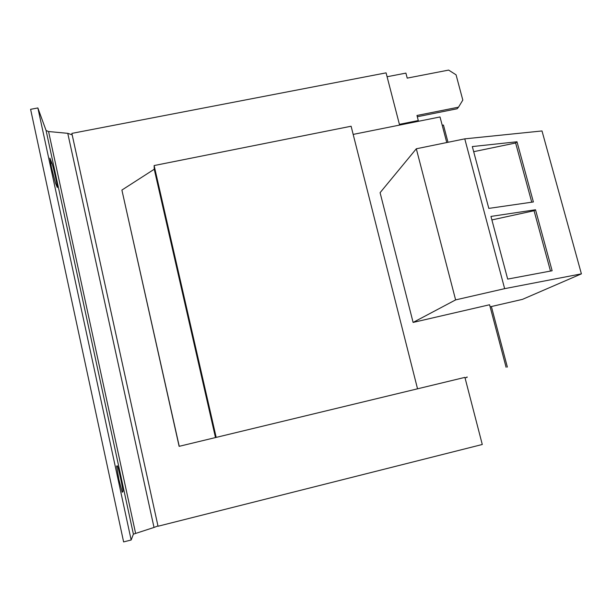 <?xml version="1.0" encoding="UTF-8"?>
<svg xmlns="http://www.w3.org/2000/svg" width="612" height="612" viewBox="0 0 612 612"><rect width="100%" height="100%" fill="white"/><g stroke="black" fill="none" stroke-linecap="round" stroke-linejoin="round"><path stroke-width="0.92" d="M118.866 479.433L122.232 492.239L122.913 491.627C123.655 491.604 117.925 465.128 117.343 465.885L116.594 466.069L118.866 479.433M51.462 167.382L55.409 182.927L57.314 187.486C57.987 187.777 53.206 166.273 51.898 163.121L49.878 158.11L51.462 167.382M399.407 124.335L418.294 120.549L416.971 115.477L458.503 107.177L457.164 108.76L417.3 116.739M458.503 107.177L462.817 100.093L456.062 74.809L448.627 70.089L407.217 78.122L405.901 73.111L387.09 76.745M418.294 120.549L417.591 121.467M464.906 377.382L179.125 446.339L464.906 377.382L482.279 444.488L158.034 526.244L71.864 133.385L386.08 72.859L399.598 125.085M216.113 437.075L154.125 165.554L154.247 169.241L121.895 190.064L179.125 446.339M215.424 437.305L154.247 169.241M179.24 446.278L121.895 190.064M507.371 367.108L491.382 306.551M447.999 142.29L443.448 125.039L442.216 125.292M506.086 367.269L489.585 304.753L413.108 322.425L380.09 192.673L416.313 148.785L455.619 299.895L413.108 322.425M446.768 142.542L440.02 116.961L353.17 134.41M417.461 388.505L351.104 126.233L154.125 165.554M157.965 525.93L154.017 527.445L67.764 133.332L72.193 134.87M131.159 539.998L123.616 541.911L30.6 109.319L37.867 107.949L131.159 539.998L133.401 534.161L154.017 527.445M67.764 133.332L48.57 131.534L46.084 130.501L37.867 107.949M467.14 377.344L465.028 377.856L467.14 377.344L467.017 376.877M490.136 306.826L522.449 299.367L581.4 273.855L504.648 288.657L455.619 299.895M581.4 273.855L542.003 130.953L464.768 138.855L416.313 148.785M533.389 201.96L488.812 208.394L472.319 146.566L516.995 141.777L533.389 201.96M535.515 209.771L552.123 270.756L507.685 279.095L490.954 216.418L535.515 209.771L534.062 210.727L491.895 219.93M504.648 288.657L464.768 138.855M550.486 271.062L534.062 210.727M531.744 202.197L515.625 142.994L473.68 151.684M515.625 142.994L516.995 141.777M135.589 533.282L48.57 131.534M133.401 534.161L46.084 130.501M50.628 163.373L51.898 163.121M122.913 491.627L121.995 491.849"/></g></svg>
